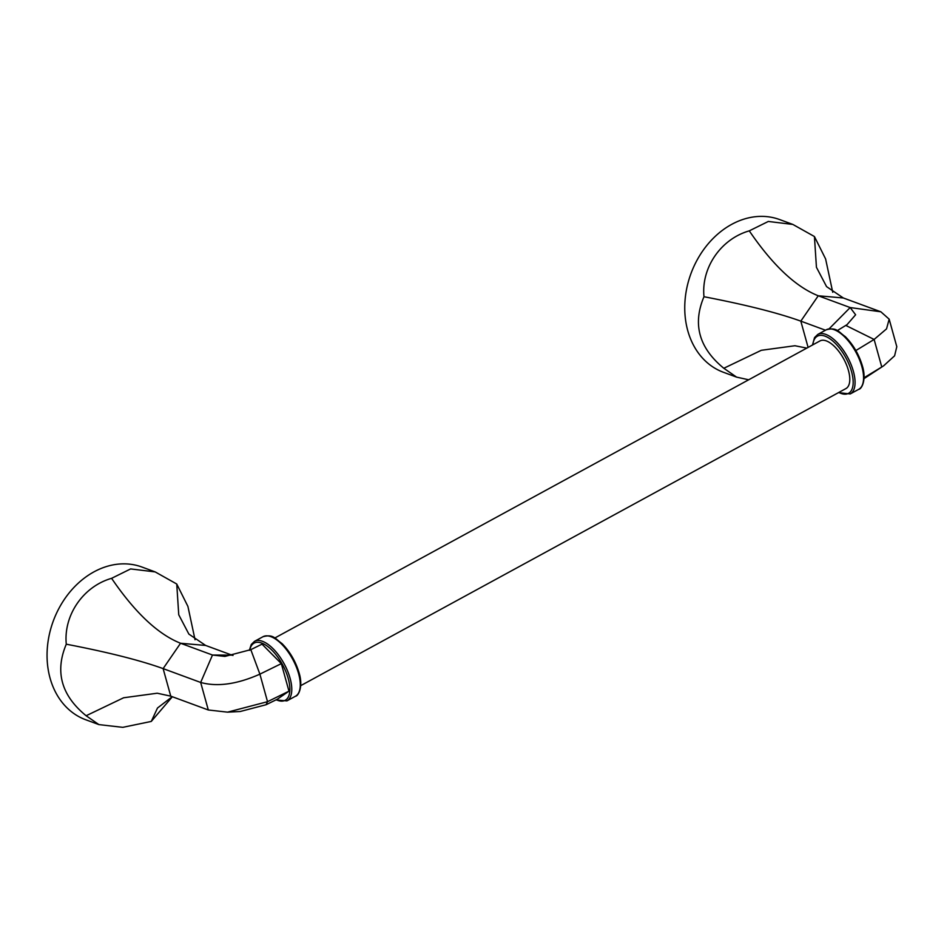 <?xml version="1.0" encoding="UTF-8"?>
<svg xmlns="http://www.w3.org/2000/svg" width="944" height="944" viewBox="0 0 944 944"><rect width="100%" height="100%" fill="white"/><g stroke="black" fill="none" stroke-linecap="round" stroke-linejoin="round"><path stroke-width="1.42" d="M274.798 638.014L819.97 340.937A27.116 12.237 61.4 0 1 848.444 370.473A27.116 12.237 61.4 0 1 845.93 388.574L300.747 685.639M172.351 696.731L151.276 721.428L122.755 727.34L98.896 724.603L86.128 715.741C61.313 695.492 54.705 671.644 66.281 644.197C63.425 615.276 83.178 586.448 111.593 578.33L130.638 568.925L155.17 571.911L176.74 584.006L187.915 606.426L195.042 639.761M155.17 571.911L141.978 567.049A81.361 64.546 110.2 0 0 93.999 571.84A81.361 64.546 110.2 0 0 47.2 650.05A81.361 64.546 110.2 0 0 85.703 719.741L98.896 724.603M176.74 584.006L178.746 614.78L188.871 634.097L205.639 645.448L231.941 655.136L212.483 655.03L180.564 643.253C158.014 634.297 135.027 612.656 111.593 578.33M66.281 644.197C107.84 652.186 140.125 660.316 163.123 668.612L200.671 682.453L208.305 709.982L170.758 696.153L157.235 693.215L123.629 697.769L86.128 715.741M172.221 696.696L157.495 708.012L151.276 721.428M212.483 655.03L200.671 682.453C217.309 687.055 237.05 684.294 259.895 674.146L250.809 649.649L224.932 656.422L212.483 655.03M250.809 649.649L262.019 644.15L281.336 663.632L288.97 691.173L277.3 699.233L266.078 704.731L267.53 701.687L227.551 712.154L208.305 709.982M231.941 655.136L233.003 655.455M266.078 704.731L240.213 711.505L227.551 712.154M288.97 691.173L267.53 701.687L259.895 674.146L281.336 663.632M748.698 379.783L736.591 377.128L723.824 368.266C699.008 348.017 692.389 324.17 703.976 296.723C701.121 267.801 720.862 238.974 749.276 230.855L768.322 221.451L792.854 224.436L814.424 236.531L825.611 258.951L832.738 292.286M792.854 224.436L779.661 219.574A81.361 64.546 110.2 0 0 731.683 224.365A81.361 64.546 110.2 0 0 684.896 302.576A81.361 64.546 110.2 0 0 723.387 372.266L736.591 377.128M703.976 296.723C745.536 304.711 777.809 312.842 800.819 321.137L825.481 330.223M723.824 368.266L761.312 350.295L794.931 345.74L806.825 348.112M814.424 236.531L816.442 267.305L826.566 286.622L843.322 297.974L880.87 311.803L850.178 307.555L829.068 328.866M837.257 330.624L847.039 324.653L855.618 314.777L850.178 307.555L818.247 295.779C795.709 286.823 772.711 265.181 749.276 230.855M883.667 365.788L864.043 378.615L883.667 365.788L894.593 355.817L896.8 346.696L889.165 319.155L880.87 311.803M845.812 325.432L874.12 339.451L886.534 328.878L889.165 319.155M855.854 350.543L874.12 339.451L881.767 366.992L864.079 377.73M205.639 645.448L180.564 643.253L163.123 668.612L170.758 696.153M262.998 636.716A33.901 15.293 61.4 0 1 298.587 673.615A33.901 15.293 61.4 0 1 295.448 696.247L286.941 700.885A33.901 15.293 61.4 0 0 290.091 678.252A33.901 15.293 61.4 0 0 254.502 641.342L262.998 636.716C273.607 633.931 274.834 638.592 281.961 643.525C289.985 651.655 295.696 661.473 299.118 672.966C303.366 686.607 298.422 696.07 295.448 696.247M249.782 650.145A32.544 14.679 61.4 0 1 267.435 646.274A32.544 14.679 61.4 0 1 288.25 678.547A32.544 14.679 61.4 0 1 276.238 699.752M808.099 347.416L800.819 321.137L818.247 295.779L843.322 297.974M858.745 389.317A33.901 15.293 -118.6 0 0 861.884 366.685A33.901 15.293 -118.6 0 0 826.295 329.775C836.891 327.002 838.13 331.651 845.258 336.595C853.27 344.713 858.993 354.531 862.415 366.036C866.663 379.665 861.719 389.14 858.745 389.317L850.237 393.943A33.901 15.293 -118.6 0 0 853.376 371.311A33.901 15.293 -118.6 0 0 817.799 334.412L814.542 337.586L812.489 345.02M838.803 392.456A32.544 14.679 -118.6 0 0 851.547 371.606A32.544 14.679 -118.6 0 0 829.953 338.79A32.544 14.679 -118.6 0 0 812.855 344.82M254.502 641.342L251.246 644.528L249.358 650.345M275.825 699.952L286.941 700.885M826.295 329.775L817.799 334.412M838.449 392.657L850.237 393.943"/></g></svg>
